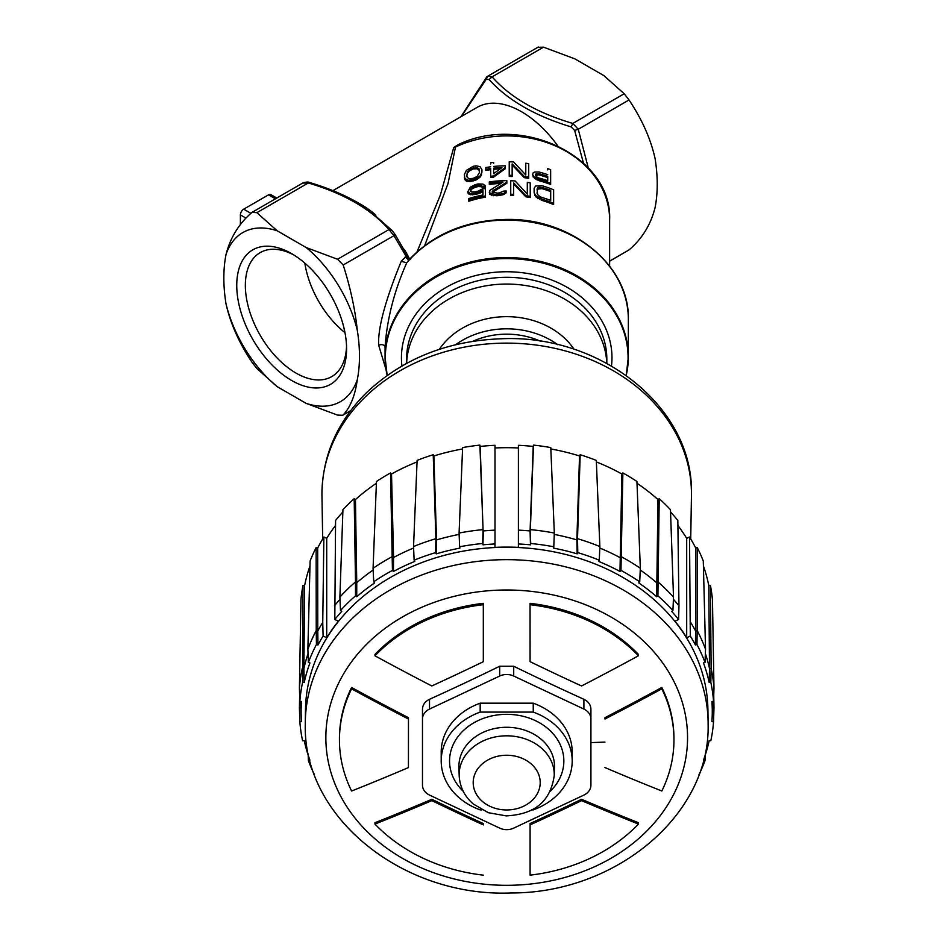 <?xml version="1.0" encoding="UTF-8"?>
<svg xmlns="http://www.w3.org/2000/svg" width="940" height="940" viewBox="0 0 940 940"><rect width="100%" height="100%" fill="white"/><g stroke="black" fill="none" stroke-linecap="round" stroke-linejoin="round"><path stroke-width="1.41" d="M588.264 167.849L578.264 129.262L572.789 123.434L624.207 93.753L629.036 99.957C642.032 119.415 650.703 138.897 655.051 158.413A149.719 86.433 -120 0 1 655.051 207.752C650.703 224.778 642.032 238.831 629.036 249.899L609.625 261.191M624.207 93.753L603.915 75.635L574.904 58.879L543.52 47.165L537.891 47.329M461.423 116.431L486.18 79.36L489.117 79.536C507.635 100.133 535.001 115.925 571.191 126.924L574.634 130.425L583.446 163.043M332.889 190.644L477.144 107.36A88.889 51.324 60 0 1 557.726 145.817M463.702 142.398L453.75 147.521L440.32 195.167L417.055 251.814M453.75 147.521L458.274 144.631C522.111 113.399 612.575 157.145 609.625 219.948L609.625 266.114M609.625 219.948A102.93 84.036 0 0 0 455.489 147.051L448.051 183.429L424.68 245.563M534.131 192.583L535.589 196.695L541.934 200.408A102.93 84.036 0 0 1 553.625 204.579L553.625 203.287A104.328 85.188 180 0 0 541.934 199.186L535.589 195.508L534.131 192.583L534.131 188.27L535.589 186.026L541.934 185.685A104.328 85.188 0 0 1 553.625 189.786L553.625 203.287M513.663 184.029L525.848 196.801A102.93 84.036 0 0 1 530.231 197.553L530.231 196.378A104.328 85.188 180 0 0 525.848 195.638L513.663 182.877L513.663 194.38A104.328 85.188 180 0 0 510.737 194.251L510.737 180.75A104.328 85.188 0 0 1 515.12 180.962L527.305 194.145L527.305 182.36A104.328 85.188 0 0 1 530.231 182.877L530.231 196.378M510.737 194.251L510.737 195.403A102.93 84.036 0 0 1 513.663 195.52L513.663 194.38M527.305 183.523L527.305 194.145M492.219 192.43L506.836 183.265L506.836 181.831M489.294 192.218L489.787 194.463L496.602 195.743A102.93 84.036 0 0 1 498.553 195.591L503.911 194.498L506.355 192.171L506.355 191.032L503.911 193.358L498.553 194.451A104.328 85.188 180 0 0 496.602 194.592L489.787 193.299L489.787 190.432L502.935 182.172A104.328 85.188 180 0 0 489.294 183.312L489.294 181.878A104.328 85.188 0 0 1 506.836 180.68L506.836 182.113L492.219 191.278M489.294 183.312L489.294 184.475A102.93 84.036 0 0 1 500.726 183.406M470.294 190.632L471.751 191.925L475.158 191.854A104.328 85.188 0 0 1 478.084 191.137L481.985 189.14A104.328 85.188 0 0 1 485.393 188.505L485.393 195.978A104.328 85.188 180 0 0 468.825 199.997L468.825 201.231A102.93 84.036 0 0 1 485.393 197.153L485.393 189.68M467.85 191.689L467.85 192.923L470.294 194.733L475.158 194.486A102.93 84.036 0 0 1 478.084 193.758L482.96 191.56L482.96 194.98L482.96 190.385L478.084 192.571A104.328 85.188 180 0 0 475.158 193.287L470.294 193.511L467.85 191.689L470.294 187.189L475.158 184.663A104.328 85.188 0 0 1 478.084 183.946L482.96 184.064L485.393 185.92A104.328 85.188 180 0 0 482.467 186.461L481.503 185.497L478.084 185.38A104.328 85.188 180 0 0 475.158 186.108L471.751 187.906L470.294 190.056M470.294 191.29L471.751 189.116L475.158 187.307A102.93 84.036 0 0 1 478.084 186.578L481.503 186.684L482.467 187.636A102.93 84.036 0 0 1 485.393 187.095L485.393 185.92M547.726 169.882L547.726 168.636A104.328 85.188 0 0 1 550.652 169.694L550.652 183.206A104.328 85.188 180 0 0 538.949 179.446L534.566 177.225L532.616 174.793L533.109 172.878L534.566 172.055L538.949 171.985A104.328 85.188 0 0 1 547.726 174.664M532.616 174.793L534.566 178.412L538.949 180.656A102.93 84.036 0 0 1 550.652 184.475L550.652 183.206M512.147 165.052L524.332 177.672A102.93 84.036 0 0 1 528.715 178.365L528.715 177.202A104.328 85.188 180 0 0 524.332 176.508L512.147 163.901L512.147 175.392A104.328 85.188 180 0 0 509.221 175.298L509.221 161.797A104.328 85.188 0 0 1 513.616 161.962L525.789 174.993L525.789 163.208A104.328 85.188 0 0 1 528.715 163.689L528.715 177.202M509.221 175.298L509.221 176.45A102.93 84.036 0 0 1 512.147 176.544L512.147 175.392M525.789 164.383L525.789 174.993M493.629 177.108L493.629 175.945A104.328 85.188 180 0 0 490.704 176.285L490.704 177.449A102.93 84.036 0 0 1 493.629 177.108L505.321 168.671L505.321 166.944M490.704 176.285L490.704 168.53A104.328 85.188 180 0 0 485.827 169.247L485.827 170.41A102.93 84.036 0 0 1 490.704 169.682M490.704 163.936L490.704 162.785A104.328 85.188 0 0 1 493.629 162.444L493.629 163.595M464.384 177.143L464.877 179.658L466.334 181.15L470.235 181.584L476.087 179.939L479.988 177.296L481.938 172.255L479.988 176.109L473.161 179.799L467.803 180.268L464.877 178.4L464.384 174.558L466.334 170.422L473.161 166.298L476.087 165.816L479.988 166.627L481.938 169.67L481.938 172.255M541.934 200.408L541.934 199.186M539.49 199.421L539.49 198.211M537.539 198.328L537.539 197.13M535.589 196.695L535.589 195.508M534.613 195.32L534.613 194.133M539.983 196.625L541.934 197.471A104.328 85.188 0 0 1 550.699 200.408L550.699 190.35A104.328 85.188 180 0 0 541.934 187.412L538.514 187.33L537.057 188.964L537.539 194.545L539.983 196.625M537.057 193.276L537.539 189.14L541.934 188.623A102.93 84.036 0 0 1 550.699 191.619L550.699 200.408M537.539 189.14L537.539 187.941M538.514 188.529L538.514 187.33M539.983 188.353L539.983 187.142M541.934 188.623L541.934 187.412M525.848 196.801L525.848 195.638M493.195 191.172L493.195 190.021M492.219 191.854L497.096 193.111A104.328 85.188 0 0 1 499.046 192.982L503.911 191.055A104.328 85.188 0 0 1 506.355 191.032M505.861 193.323L505.861 192.183M503.911 194.498L503.911 193.358M501.972 195.132L501.972 193.993M498.553 195.591L498.553 194.451M496.602 195.743L496.602 194.592M493.676 195.72L493.676 194.568M491.738 195.367L491.738 194.204M489.787 194.463L489.787 193.299M468.825 199.997L468.825 198.563A104.328 85.188 0 0 1 482.96 194.98M480.528 192.923L480.528 191.737M478.084 193.758L478.084 192.571M475.158 194.486L475.158 193.287M472.726 194.874L472.726 193.663M470.294 194.733L470.294 193.511M468.825 194.051L468.825 192.817M482.467 187.636L482.467 186.461M481.503 186.684L481.503 185.497M480.035 186.425L480.035 185.239M478.084 186.578L478.084 185.38M475.158 187.307L475.158 186.108M473.208 188.129L473.208 186.907M471.751 189.116L471.751 187.906M470.776 190.268L470.776 189.046M533.109 175.757L533.109 176.943M538.949 180.656L538.949 179.446M536.517 179.74L536.517 178.541M534.566 178.412L534.566 177.225M547.726 180.703L547.726 176.391A104.328 85.188 180 0 0 538.467 173.571L535.542 174.57L536.035 176.415L538.467 177.883A104.328 85.188 0 0 1 547.726 180.703L547.726 177.637A102.93 84.036 0 0 0 538.467 174.781L538.467 173.571M535.542 175.768L538.467 174.781M536.999 174.687L536.999 173.489M536.035 175.028L536.035 173.829M535.542 175.439L535.542 174.57M524.332 177.672L524.332 176.508M493.629 166.462A104.328 85.188 0 0 1 505.321 165.804L505.321 167.532L493.629 175.945M485.827 169.247L485.827 167.52A104.328 85.188 0 0 1 490.704 166.803M493.629 168.189L493.629 173.653L501.913 167.614A104.328 85.188 180 0 0 493.629 168.189M493.629 173.653L493.629 169.341A102.93 84.036 0 0 1 500.174 168.836M481.445 174.969L481.445 173.794M480.963 175.933L480.963 174.746M479.988 177.296L479.988 176.109M478.519 178.483L478.519 177.296M476.087 179.939L476.087 178.741M473.161 181.009L473.161 179.799M470.235 181.584L470.235 180.363M467.803 181.514L467.803 180.268M466.334 181.15L466.334 179.904M465.359 180.339L465.359 179.094M464.877 179.658L464.877 178.4M477.062 176.485L479.494 172.478L479.012 168.847L477.062 167.579L470.728 168.718L467.309 172.102L466.828 176.003L467.309 177.554L469.26 178.659L473.161 178.365L477.062 176.485M466.828 176.003L467.309 173.336L469.26 170.974L473.161 168.942L477.062 168.777L479.012 170.046L479.494 172.478M467.309 173.336L467.309 172.102M469.26 170.974L469.26 169.741M470.728 169.94L470.728 168.718M473.161 168.942L473.161 167.731M475.593 168.577L475.593 167.367M477.062 168.777L477.062 167.579M479.012 170.046L479.012 168.847M409.006 259.816L406.174 256.397L409.1 258.664L394.894 234.201L391.968 230.406L388.972 229.56L393.954 235.682L406.174 256.397L401.274 261.214C385.247 300.471 377.715 328.46 378.667 345.168L386.07 369.772M226.023 254.517C230.382 237.479 239.054 223.426 252.038 212.37L256.867 212.663L277.159 230.782A97.619 56.365 -120 0 0 226.023 254.517A149.719 86.433 -120 0 0 226.023 303.855A97.619 56.365 -120 0 0 277.159 386.646L306.17 403.389L337.554 415.104L342.748 415.269L350.549 410.768M277.159 386.646L256.867 368.527L252.038 362.323C239.042 342.865 230.371 323.384 226.023 303.855M357.306 330.316A97.619 56.365 -120 0 0 306.17 247.537L337.554 259.252L343.182 264.986C350.432 287.734 355.144 309.519 357.306 330.316A149.719 86.433 -120 0 1 357.306 379.654C355.144 395.435 350.432 407.196 343.182 414.94L350.655 410.615M306.17 403.389A97.619 56.365 -120 0 0 357.306 379.654M277.159 230.782L306.17 247.537M346.578 348.799A77.667 44.838 60 0 1 291.67 380.5A77.667 44.838 60 0 1 236.751 285.384A77.667 44.838 60 0 1 291.67 253.671A77.667 44.838 60 0 1 346.578 348.799M252.038 212.37L303.291 182.701C306.581 181.949 308.614 181.867 309.389 182.454C327.167 187.706 343.229 194.38 357.576 202.488L367.188 208.586L391.968 230.406M302.809 183.065L308.285 182.983L256.867 212.663M408.665 260.204L405.257 256.761M401.274 261.214L406.703 262.894L408.336 260.58M385.059 346.696C387.139 318.531 394.353 290.601 406.703 262.894A121.648 99.323 0 0 1 542.979 224.637A121.648 99.323 0 0 1 628.343 319.436L628.343 356.895A121.648 99.323 0 0 1 626.216 375.413L628.343 356.895A121.648 99.323 0 0 0 506.707 257.572A121.648 99.323 0 0 0 385.059 356.895L387.163 375.424A121.648 99.323 0 0 1 385.059 356.895L385.059 346.696C384.037 344.639 381.91 344.122 378.667 345.168M626.134 375.354A121.366 99.1 180 0 0 628.073 357.705A121.366 99.1 180 0 0 506.707 258.606A121.366 99.1 180 0 0 385.329 357.705A121.366 99.1 180 0 0 387.268 375.354M401.921 365.965A105.268 85.951 0 0 1 401.439 357.705A105.268 85.951 0 0 1 506.707 271.754A105.268 85.951 0 0 1 611.975 357.705A105.268 85.951 0 0 1 611.482 365.965M276.748 198.023L270.849 194.615A4.676 2.702 120 0 0 268.511 194.85L243.695 209.174A4.676 2.702 120 0 0 240.393 214.896L240.393 224.531M346.543 346.237A71.581 41.325 60 0 1 331.761 376.599A71.581 41.325 60 0 1 276.595 357.423A71.581 41.325 60 0 1 245.352 285.384A71.581 41.325 60 0 1 260.18 252.613A71.581 41.325 60 0 1 293.856 254.987M304.819 263.106A71.581 41.325 -120 0 0 344.992 332.69M543.52 47.165L492.102 76.857L487.743 76.21L486.18 79.36M606.829 363.357L606.829 359.056A100.122 81.745 180 0 0 506.707 277.312A100.122 81.745 180 0 0 406.585 359.056L406.585 363.357M406.632 363.334A100.122 81.745 0 0 1 506.707 284.056A100.122 81.745 0 0 1 606.782 363.334M574.07 349.339A76.728 62.651 180 0 0 506.707 316.663A76.728 62.651 180 0 0 439.332 349.339M557.773 344.721A76.728 62.651 180 0 0 506.707 328.824A76.728 62.651 180 0 0 455.63 344.721M472.738 341.326A70.183 57.305 0 0 1 506.707 334.17A70.183 57.305 0 0 1 540.676 341.326M703.661 759.649A205.578 167.861 180 0 0 709.183 740.591L710.816 740.755A207.223 169.188 180 0 0 713.542 721.779L711.909 721.626A205.578 167.861 180 0 0 712.215 715.704A205.578 167.861 180 0 0 711.909 701.487L713.542 701.334A207.223 169.188 180 0 0 710.816 682.37L711.134 668.446A207.623 169.529 0 0 1 713.977 688.174L712.461 599.638A206.33 168.46 180 0 0 710.405 585.409L708.784 585.561A204.685 167.132 180 0 0 703.425 565.998M697.269 547.585L697.163 630.564A207.623 169.529 0 0 1 705.529 649.223L703.296 561.039A206.33 168.46 180 0 0 697.269 547.585L695.729 548.043A204.685 167.132 180 0 0 689.525 536.999L686.693 538.338A201.418 164.465 180 0 0 677.893 525.495M673.416 599.274A205.989 168.189 0 0 1 678.962 605.818L677.834 520.455A204.685 167.132 180 0 0 670.549 511.983M640.246 569.993A205.989 168.189 0 0 1 656.649 582.73L657.906 581.884A207.623 169.529 0 0 1 673.51 597.123L670.467 509.691A206.33 168.46 180 0 0 659.222 498.694L657.965 499.551A204.685 167.132 180 0 0 637.003 483.266M599.79 548.02A205.989 168.189 0 0 1 619.836 557.502L620.823 556.433A207.623 169.529 0 0 1 640.328 568.301L636.932 481.491A206.33 168.46 180 0 0 622.868 472.926L621.88 473.995A204.685 167.132 180 0 0 596.36 461.916M686.693 538.338L686.693 637.731A201.418 164.465 180 0 0 675.002 621.199L678.598 619.495A205.578 167.861 180 0 0 671.665 611.388L672.923 610.53A207.223 169.188 180 0 0 657.918 595.878L656.661 596.736A205.578 167.861 180 0 0 638.742 582.906L639.717 581.825A207.223 169.188 180 0 0 620.964 570.415L619.989 571.485A205.578 167.861 180 0 0 598.627 561.415L599.274 560.193A207.223 169.188 180 0 0 577.795 552.638L577.513 538.691A207.623 169.529 0 0 1 599.861 546.551L596.301 460.4A206.33 168.46 180 0 0 580.18 454.737L579.534 455.971A204.685 167.132 180 0 0 550.84 448.956M533.497 445.113L530.36 529.631A207.623 169.529 0 0 1 554.318 533.051L550.781 447.581A206.33 168.46 180 0 0 533.497 445.113L533.215 446.441A204.685 167.132 180 0 0 518.398 445.302L518.398 547.374A201.418 164.465 180 0 0 495.004 547.374L495.004 447.969A201.418 164.465 180 0 1 518.398 447.969L518.398 543.978A205.578 167.861 180 0 1 530.466 544.824L530.748 543.508A207.223 169.188 180 0 1 553.789 546.786L553.507 548.114A205.578 167.861 180 0 1 577.148 553.86L577.795 552.638M495.004 530.137L495.004 543.978A205.578 167.861 180 0 0 482.937 544.824L483.336 530.947A205.989 168.189 0 0 1 495.004 530.137L495.004 445.302A204.685 167.132 180 0 0 480.187 446.441L479.905 445.113A206.33 168.46 180 0 0 462.621 447.581L459.084 533.039A207.623 169.529 0 0 1 483.054 529.631L482.655 543.508A207.223 169.188 180 0 0 459.613 546.786L459.895 548.114A205.578 167.861 180 0 0 436.266 553.86L435.608 552.638A207.223 169.188 180 0 0 414.129 560.193L414.775 561.415A205.578 167.861 180 0 0 393.413 571.485L392.438 570.415A207.223 169.188 180 0 0 373.685 581.825L374.661 582.906A205.578 167.861 180 0 0 356.742 596.736L355.485 595.878A207.223 169.188 180 0 0 340.48 610.53L341.737 611.388A205.578 167.861 180 0 0 334.805 619.495L338.412 621.199A201.418 164.465 180 0 0 326.709 637.731L326.709 538.338L323.877 536.999A204.685 167.132 180 0 0 317.673 548.043L316.134 547.585A206.33 168.46 180 0 0 310.106 561.039L307.873 649.223A207.623 169.529 0 0 1 316.24 630.564L316.439 644.534A207.223 169.188 180 0 0 308.39 662.477L309.941 662.935A205.578 167.861 180 0 0 304.219 682.522L302.598 682.37A207.223 169.188 180 0 0 299.86 701.334L301.493 701.487A205.578 167.861 180 0 0 301.188 715.704A205.578 167.861 180 0 0 301.493 721.626L299.86 721.779A207.223 169.188 180 0 0 302.598 740.755L304.219 740.591A205.578 167.861 180 0 0 309.742 759.649M462.562 448.956A204.685 167.132 180 0 0 433.869 455.971L433.223 454.737A206.33 168.46 180 0 0 417.113 460.4L413.541 546.551A207.623 169.529 0 0 1 435.89 538.691L436.536 539.924L433.869 455.971M417.043 461.916A204.685 167.132 180 0 0 391.522 473.995L390.547 472.926A206.33 168.46 180 0 0 376.47 481.491L373.074 568.301A207.623 169.529 0 0 1 392.591 556.433L393.566 557.502L391.522 473.995M376.399 483.266A204.685 167.132 180 0 0 355.449 499.551L354.192 498.694A206.33 168.46 180 0 0 342.936 509.691L339.892 597.111A207.623 169.529 0 0 1 355.496 581.884L355.485 595.878M342.853 511.983A204.685 167.132 180 0 0 335.58 520.455L334.805 619.495M335.51 525.495A201.418 164.465 180 0 0 326.709 538.338M309.977 565.998A204.685 167.132 180 0 0 304.619 585.561L302.997 585.409A206.33 168.46 180 0 0 300.953 599.638L299.425 688.174A207.623 169.529 0 0 1 302.269 668.446L303.902 668.599L304.619 585.561M299.66 695.154L299.425 707.938L300.941 707.785M301.188 715.704L300.776 702.204A205.989 168.189 0 0 1 300.753 701.416M302.997 585.409L302.598 682.37M304.219 682.522L303.902 668.599A205.989 168.189 0 0 1 308.05 653.57M316.134 547.585L316.24 630.564L317.779 631.022L317.673 548.043M326.709 637.731L323.102 636.039A205.578 167.861 180 0 0 317.978 644.993L317.779 631.022A205.989 168.189 0 0 1 322.749 622.362L323.877 536.999M323.102 636.039L322.749 622.362M334.452 605.818A205.989 168.189 0 0 1 339.986 599.274M354.192 498.694L355.496 581.872L356.754 582.73L355.449 499.551M356.742 596.736L356.754 582.73A205.989 168.189 0 0 1 373.156 569.993M390.547 472.926L392.438 570.415M393.413 571.485L393.566 557.502A205.989 168.189 0 0 1 413.612 548.02M433.223 454.737L435.89 538.691L435.608 552.638M436.266 553.86L436.536 539.924A205.989 168.189 0 0 1 459.131 534.413M479.905 445.113L483.054 529.631L480.187 446.441M518.398 530.137A205.989 168.189 0 0 1 530.078 530.947L530.466 544.824M533.215 446.441L530.078 530.947L530.748 543.508M554.271 534.413A205.989 168.189 0 0 1 576.866 539.924L577.148 553.86M579.534 455.971L576.866 539.924L577.513 538.691L580.18 454.737M621.88 473.995L619.989 571.485M620.964 570.415L622.868 472.926M657.965 499.551L656.661 596.736M657.918 595.878L659.222 498.694M678.598 619.495L678.962 605.818M689.525 536.999L690.301 636.039L686.693 637.731M690.653 622.362A205.989 168.189 0 0 1 695.624 631.022L695.424 644.993A205.578 167.861 180 0 0 690.301 636.039M695.729 548.043L695.624 631.022L697.163 630.564L696.975 644.534L695.424 644.993M705.352 653.57A205.989 168.189 0 0 1 709.512 668.599L709.183 682.522A205.578 167.861 180 0 0 703.473 662.935L705.012 662.477A207.223 169.188 180 0 0 696.975 644.534M708.784 585.561L709.512 668.599L711.134 668.446L710.405 585.409M712.649 701.416A205.989 168.189 0 0 1 712.626 702.204L712.215 715.704M712.461 707.785L713.977 707.938L713.742 695.154M698.972 774.654A207.223 169.188 180 0 0 705.012 760.636L703.519 760.202M710.816 682.37L709.183 682.522M482.937 544.824L482.655 543.508M317.978 644.993L316.439 644.534M309.883 760.202L308.39 760.636A207.223 169.188 180 0 0 314.43 774.654M305.277 724.129A201.418 164.465 0 0 1 305.288 722.096L305.488 709.524A201.231 164.312 0 0 1 506.707 547.256A201.231 164.312 0 0 1 707.914 709.524L708.114 722.096A201.418 164.465 0 0 1 708.125 724.129M308.191 755.196L308.39 760.636M299.86 721.779L299.425 707.938M299.86 701.334L299.425 688.174M308.39 662.477L307.873 649.223M339.892 597.111L340.48 610.53M373.685 581.825L373.074 568.301M414.129 560.193L413.541 546.551M459.613 546.786L459.084 533.039M554.318 533.039L553.789 546.786M599.274 560.193L599.861 546.551M640.328 568.301L639.717 581.825M673.51 597.111L672.923 610.53M705.529 649.223L705.012 662.477M713.542 701.334L713.977 688.174M713.542 721.779L713.977 707.938M705.012 760.636L705.212 755.196M661.807 688.832A167.261 136.57 0 0 1 673.957 739.933L673.957 738.57A167.261 136.57 180 0 0 661.807 687.469A1499.3 749.544 144.7 0 1 604.972 717.655L604.972 719.006A1501.638 750.719 -35.3 0 0 661.807 688.832L661.807 687.469M408.465 719.041L408.465 717.69A1499.3 749.638 -144.7 0 1 351.584 687.493A167.261 136.57 180 0 0 339.446 738.57L339.446 739.933A167.261 136.57 0 0 1 351.584 688.856A1501.638 750.813 35.3 0 0 408.465 719.041L408.43 767.581A1501.638 750.719 144.7 0 1 351.595 791.022A167.261 136.57 0 0 1 339.446 739.933M604.949 742.107A1499.488 865.716 -0 0 1 590.919 742.6L590.919 709.218C590.743 704.812 588.405 701.499 583.904 699.289A1497.115 748.792 -144.8 0 1 513.71 666.249L499.692 666.249A1497.115 748.792 144.8 0 1 429.51 699.289C424.998 701.499 422.659 704.812 422.483 709.218L422.483 742.6M483.313 604.702L483.313 603.339A167.261 136.57 180 0 0 374.954 654.44L374.954 655.803A167.261 136.57 0 0 1 483.313 604.702L483.313 661.701A1498.607 749.533 144.8 0 1 431.801 685.953A1501.638 750.907 -144.7 0 1 374.954 655.803M638.436 655.779L638.436 654.416A167.261 136.57 180 0 0 530.054 603.339L530.054 604.702A167.261 136.57 0 0 1 638.436 655.779A1501.638 750.813 144.7 0 1 581.543 685.965A1498.607 749.051 -144.7 0 1 530.078 661.666L530.054 604.702M604.972 719.006L604.972 717.655M673.957 739.933A167.261 136.57 0 0 1 661.831 790.998A1501.638 750.813 -144.7 0 1 604.937 767.545M431.86 799.282A1499.3 749.638 144.7 0 1 374.966 822.723L374.966 824.086A1501.638 750.813 -35.3 0 0 431.86 800.633A1498.607 749.051 35.3 0 0 483.336 824.92L483.336 823.569A1496.257 747.888 -144.7 0 1 431.86 799.282L431.86 800.633M581.601 799.282A1496.257 748.357 144.8 0 1 530.09 823.534L530.09 824.885A1498.607 749.533 -35.2 0 0 581.601 800.633A1501.638 750.907 35.3 0 0 638.46 824.063L638.46 822.7A1499.3 749.744 -144.7 0 1 581.601 799.282L581.601 800.633M351.584 687.493L351.584 688.856M422.483 719.006L422.483 785.147A14.041 11.456 180 0 0 429.51 795.076L499.692 828.116A14.041 11.456 180 0 0 513.71 828.116L583.904 795.076A14.041 11.456 180 0 0 590.919 785.147L590.919 719.006A14.041 11.456 180 0 0 583.904 709.077L513.71 676.036A14.041 11.456 180 0 0 499.692 676.036L429.51 709.077A14.041 11.456 180 0 0 422.483 719.006L422.483 709.218M483.336 824.92L483.336 823.569M483.348 875.152A167.261 136.57 0 0 1 374.966 824.086M638.46 824.063A167.261 136.57 0 0 1 530.09 875.152L530.09 824.885M531.441 809.88L533.239 809.88A65.495 53.486 180 0 0 572.202 760.989L572.202 752.07A65.495 53.486 180 0 0 533.239 703.179L480.176 703.179A65.495 53.486 180 0 0 441.201 752.07L441.201 760.989A65.495 53.486 180 0 0 480.176 809.88L481.962 809.88M480.176 703.179L480.176 712.097A65.495 53.486 180 0 0 441.201 760.989M572.202 760.989A65.495 53.486 180 0 0 533.239 712.097L533.239 703.179M533.239 712.097L480.176 712.097M629.036 99.957L578.264 129.262L574.634 130.425M609.625 261.108L629.036 249.899M571.191 126.924L572.789 123.434C537.187 112.941 510.291 97.408 492.102 76.857L489.117 79.536M409.64 259.135A88.889 51.324 -120 0 0 404.318 249.429M375.918 215.154A88.889 51.324 -120 0 0 359.315 203.51M337.554 259.252L388.972 229.56C370.783 209.009 343.887 193.476 308.285 182.983L309.883 183.006M343.182 264.986L393.954 235.682L394.953 234.248L391.721 230.077M243.695 209.174L250.91 213.333M275.373 198.81L268.511 194.85M245.916 218.092L240.393 214.896M690.724 538.972L691.452 496.05A184.757 150.858 180 0 0 691.464 493.982A184.757 150.858 180 0 0 506.707 343.123A184.757 150.858 180 0 0 321.938 493.982A184.757 150.858 180 0 0 321.962 496.05L322.679 538.972M305.288 722.096A201.418 164.465 0 0 1 506.707 559.664A201.418 164.465 0 0 1 708.114 722.096L708.125 724.246C710.311 815.192 615.524 893.364 511.007 892.965C403.507 897.348 302.892 817.929 305.277 724.246L305.288 722.096M325.851 737.653A180.856 147.662 0 0 1 506.707 589.991A180.856 147.662 0 0 1 687.551 737.653A180.856 147.662 180 0 1 506.707 885.316A180.856 147.662 180 0 1 325.851 737.653M429.51 699.289L429.51 709.077M499.692 676.036L499.692 666.249M513.71 666.249L513.71 676.036M583.904 709.077L583.904 699.289M463.185 791.245A57.152 46.659 0 0 1 449.555 760.989A57.152 46.659 0 0 1 506.707 714.33A57.152 46.659 0 0 1 563.847 760.989A57.152 46.659 0 0 1 550.217 791.245M459.178 775.594L458.92 767.263A47.799 39.022 0 0 1 458.908 766.3A47.799 39.022 0 0 1 506.707 727.278A47.799 39.022 0 0 1 554.494 766.3A47.799 39.022 0 0 1 554.482 767.263L554.236 775.594C549.677 807.237 527.563 814.663 506.261 815.885L488.342 812.701L473.314 804.029C464.478 796.321 459.766 786.851 459.178 775.594A47.541 38.822 0 0 1 459.155 774.63A47.541 38.822 0 0 1 506.707 735.82A47.541 38.822 0 0 1 554.248 774.63A47.541 38.822 0 0 1 554.236 775.594M473.196 782.597A33.511 27.366 180 0 0 506.707 809.963A33.511 27.366 180 0 0 540.206 782.597A33.511 27.366 180 0 0 506.707 755.243A33.511 27.366 180 0 0 473.196 782.597M394.953 234.248L408.912 258.253L410.674 259.546M408.959 260.133L408.172 260.768M408.172 260.756C433.035 233.989 465.899 220.219 506.766 219.431C571.485 218.08 629.929 265.656 628.343 319.436M538.326 47L487.743 76.21M460.917 116.725L486.814 76.857M691.464 493.853C693.661 407.161 600.39 334.111 501.466 338.764C447.616 340.715 402.614 358.692 366.436 392.72C337.401 421.613 322.573 455.324 321.938 493.853L321.938 494.358"/></g></svg>
